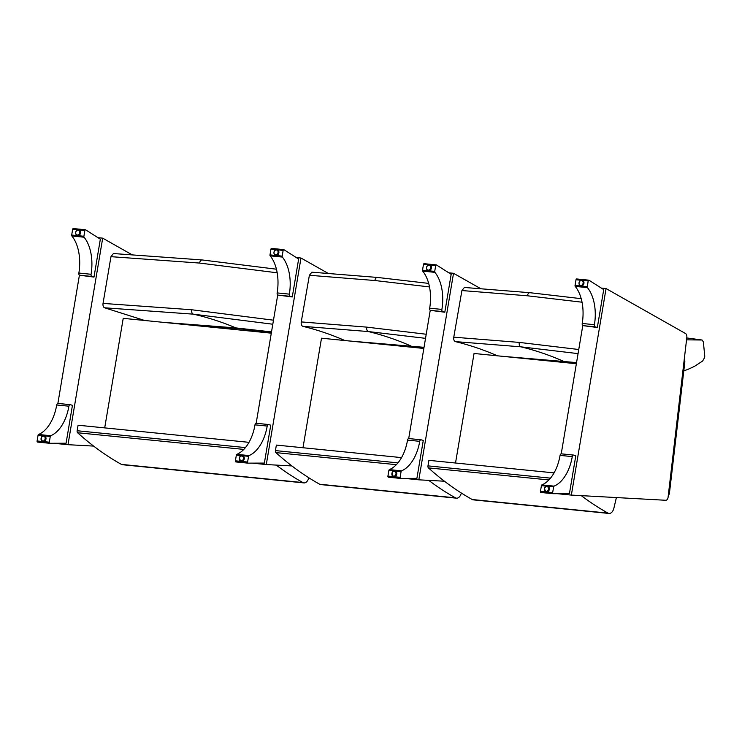 <?xml version="1.0" encoding="UTF-8"?>
<svg xmlns="http://www.w3.org/2000/svg" width="742" height="742" viewBox="0 0 742 742"><rect width="100%" height="100%" fill="white"/><g stroke="black" fill="none" stroke-linecap="round" stroke-linejoin="round"><path stroke-width="1.11" d="M144.671 320.488L104.65 307.8L193.31 314.154L272.806 324.226M104.65 307.8C103.324 307.244 102.786 305.778 103.036 303.404L110.966 256.667L113.424 253.541L202.13 259.95L276.432 269.198M175.659 323.586L237.264 328.53L271.442 332.342M271.516 331.906L235.919 327.918L163.221 322.343M104.696 427.884L123.218 318.337L271.303 333.167M249.006 442.334L78.077 425.222L77.14 430.74A1.892 1.113 -84.3 0 0 77.613 432.753A530.131 310.852 -84.3 0 0 121.4 464.39A7.568 4.443 -84.3 0 0 122.467 464.724L303.979 482.903A7.568 4.443 95.7 0 0 308.802 477.755M276.219 465.086A530.131 310.852 95.7 0 0 302.912 482.569A7.568 4.443 95.7 0 0 303.979 482.903M327.871 273.223L300.983 258.012L266.295 464.548L291.921 465.948M300.983 258.012L296.262 257.539M277.712 294.991L256.166 423.283M266.295 464.548L252.206 463.129M242.912 455.959A2.838 2.282 -73.3 0 0 242.699 455.931A2.838 2.282 -73.3 0 0 242.393 455.922M240.825 461.134A2.838 2.282 -73.3 0 0 241.289 461.385M242.059 455.848A2.838 2.282 106.7 0 1 242.43 455.848A2.838 2.282 106.7 0 1 242.782 455.913A2.838 2.282 106.7 0 1 244.155 459.289A2.838 2.282 106.7 0 1 241.15 461.357A2.838 2.282 106.7 0 1 240.51 461.014M235.835 461.932L248.041 463.147A0.946 0.556 -84.3 0 1 247.596 462.043L248.551 456.33A0.946 0.556 -84.3 0 1 249.015 455.579L236.819 454.354A0.946 0.556 95.7 0 0 236.355 455.106L235.39 460.828A0.946 0.556 95.7 0 0 235.873 461.932L248.004 463.147M236.819 454.354A37.23 21.833 95.7 0 0 254.998 424.841A1.864 1.094 -84.3 0 1 256.25 423.283A1.864 1.094 -84.3 0 1 256.38 423.32L268.307 424.507M248.069 463.147L264.375 463.082L270.737 425.185L268.585 424.535A1.864 1.094 95.7 0 0 268.446 424.507A1.864 1.094 95.7 0 0 267.203 426.056A37.23 21.833 -84.3 0 1 249.015 455.579M242.68 456.042A2.718 2.189 106.7 0 1 243.014 456.107A2.718 2.189 106.7 0 1 243.571 456.386M242.068 461.394A2.718 2.189 106.7 0 1 241.456 461.32L240.779 461.116A2.718 2.189 -73.3 0 0 243.664 459.14A2.718 2.189 -73.3 0 0 242.346 455.903A2.718 2.189 -73.3 0 0 242.013 455.838A2.718 2.189 -73.3 0 0 239.406 458.083A2.718 2.189 -73.3 0 0 240.779 461.116C238.794 457.795 239.202 456.033 241.994 455.838L243.014 456.107M277.517 249.924A2.838 2.282 -73.3 0 0 276.998 249.887M276.673 249.804A2.838 2.282 106.7 0 1 277.387 249.878A2.838 2.282 106.7 0 1 278.816 253.041A2.838 2.282 106.7 0 1 276.107 255.387A2.838 2.282 106.7 0 1 275.755 255.313A2.838 2.282 106.7 0 1 275.115 254.979M282.359 257.066A0.946 0.556 -84.3 0 1 282.183 256.12L283.147 250.406A0.946 0.556 -84.3 0 1 283.926 249.683L298.636 259.051L292.274 296.948L277.925 295.084A1.864 1.094 -84.3 0 1 277.156 292.914A37.23 21.833 95.7 0 0 270.162 255.842L282.359 257.066A37.23 21.833 -84.3 0 1 289.361 294.138A1.864 1.094 95.7 0 0 290.122 296.308L292.274 296.948M283.62 249.646L271.73 248.459A0.946 0.556 95.7 0 0 270.941 249.182L269.986 254.896A0.946 0.556 95.7 0 0 270.162 255.842M290.122 296.308L277.925 295.084M276.673 255.359A2.718 2.189 106.7 0 1 276.395 255.35A2.718 2.189 106.7 0 1 276.061 255.285L275.384 255.081A2.718 2.189 -73.3 0 0 275.718 255.146A2.718 2.189 -73.3 0 0 278.324 252.901A2.718 2.189 -73.3 0 0 276.952 249.868A2.718 2.189 -73.3 0 0 274.076 251.844A2.718 2.189 -73.3 0 0 275.384 255.081C272.082 252.966 275.217 248.765 276.952 249.868L277.619 250.073A2.718 2.189 106.7 0 1 278.176 250.351M131.501 254.45L102.693 238.154L68.004 444.69L93.631 446.09M102.693 238.154L97.972 237.681M79.422 275.134L57.876 403.425M68.004 444.69L53.906 443.28M44.622 436.101A2.838 2.282 -73.3 0 0 44.409 436.073A2.838 2.282 -73.3 0 0 44.103 436.064M43.769 435.99A2.838 2.282 106.7 0 1 44.14 435.99A2.838 2.282 106.7 0 1 44.483 436.055A2.838 2.282 106.7 0 1 45.865 439.431A2.838 2.282 106.7 0 1 42.86 441.499A2.838 2.282 106.7 0 1 42.22 441.156M37.545 442.074L49.742 443.289A0.946 0.556 -84.3 0 1 49.306 442.186L50.261 436.472A0.946 0.556 -84.3 0 1 50.725 435.721L38.519 434.497A0.946 0.556 95.7 0 0 38.065 435.248L37.1 440.971A0.946 0.556 95.7 0 0 37.573 442.074L49.714 443.289M38.519 434.497A37.23 21.833 95.7 0 0 56.707 404.984A1.864 1.094 -84.3 0 1 57.95 403.425A1.864 1.094 -84.3 0 1 58.089 403.462L70.017 404.65M49.779 443.289L66.075 443.224L72.447 405.327L70.295 404.678A1.864 1.094 95.7 0 0 70.156 404.65A1.864 1.094 95.7 0 0 68.904 406.199A37.23 21.833 -84.3 0 1 50.725 435.721M44.39 436.185A2.718 2.189 106.7 0 1 44.724 436.25A2.718 2.189 106.7 0 1 45.281 436.528M43.778 441.536A2.718 2.189 106.7 0 1 43.157 441.462L42.489 441.258A2.718 2.189 -73.3 0 0 45.364 439.283A2.718 2.189 -73.3 0 0 44.047 436.046A2.718 2.189 -73.3 0 0 43.722 435.981A2.718 2.189 -73.3 0 0 41.116 438.234A2.718 2.189 -73.3 0 0 42.489 441.258C40.504 437.938 40.912 436.175 43.704 435.981L44.724 436.25M79.227 230.066A2.838 2.282 -73.3 0 0 78.708 230.029M77.14 235.242A2.838 2.282 -73.3 0 0 77.604 235.492M78.374 229.946A2.838 2.282 106.7 0 1 79.097 230.02A2.838 2.282 106.7 0 1 80.526 233.183A2.838 2.282 106.7 0 1 77.808 235.529A2.838 2.282 106.7 0 1 77.465 235.455A2.838 2.282 106.7 0 1 76.825 235.121M84.069 237.208A0.946 0.556 -84.3 0 1 83.892 236.262L84.848 230.549A0.946 0.556 -84.3 0 1 85.636 229.825L100.346 239.193L93.984 277.091L79.626 275.226A1.864 1.094 -84.3 0 1 78.865 273.056A37.23 21.833 95.7 0 0 71.863 235.984L84.069 237.208A37.23 21.833 -84.3 0 1 91.062 274.28A1.864 1.094 95.7 0 0 91.832 276.451L93.984 277.091M85.321 229.788L73.43 228.601A0.946 0.556 95.7 0 0 72.651 229.324L71.686 235.038A0.946 0.556 95.7 0 0 71.863 235.984M91.832 276.451L79.626 275.226M78.383 235.502A2.718 2.189 106.7 0 1 78.096 235.492A2.718 2.189 106.7 0 1 77.771 235.427L77.094 235.223A2.718 2.189 -73.3 0 0 77.428 235.288A2.718 2.189 -73.3 0 0 80.034 233.044A2.718 2.189 -73.3 0 0 78.661 230.011A2.718 2.189 -73.3 0 0 75.777 231.986A2.718 2.189 -73.3 0 0 77.094 235.223C73.783 233.109 76.927 228.907 78.661 230.011L79.329 230.215A2.718 2.189 106.7 0 1 79.886 230.493M344.882 340.532C331.099 334.512 317.084 329.773 302.829 326.332L368.329 331.553L425.528 338.343M302.829 326.332C301.502 325.757 300.974 324.282 301.243 321.917L309.386 275.273L311.863 272.184L377.39 277.434A3.784 2.217 -84.3 0 1 377.4 277.434L428.681 283.398M365.166 342.563L423.942 347.803M424.025 347.321L349.12 340.958M428.746 480.362A530.131 310.852 95.7 0 0 455.449 497.836A7.568 4.443 95.7 0 0 456.515 498.179A7.568 4.443 95.7 0 0 461.338 493.031M456.515 498.179L320.757 484.582A7.568 4.443 -84.3 0 1 319.691 484.248A530.131 310.852 -84.3 0 1 275.903 452.611A1.892 1.113 -84.3 0 1 275.44 450.598L276.367 445.079L401.533 457.61M302.986 447.741L321.509 338.194L423.84 348.443M480.408 288.499L453.52 273.288L418.831 479.824L444.458 481.224M453.52 273.288L448.799 272.815M430.249 310.258L408.703 438.559M418.831 479.824L404.733 478.404M395.449 471.235A2.838 2.282 -73.3 0 0 395.236 471.198A2.838 2.282 -73.3 0 0 394.93 471.198M394.596 471.124A2.838 2.282 106.7 0 1 394.967 471.124A2.838 2.282 106.7 0 1 395.31 471.189A2.838 2.282 106.7 0 1 396.682 474.565A2.838 2.282 106.7 0 1 393.677 476.624A2.838 2.282 106.7 0 1 393.047 476.29M388.372 477.199L400.569 478.423A0.946 0.556 -84.3 0 1 400.123 477.319L401.088 471.606A0.946 0.556 -84.3 0 1 401.552 470.855L389.346 469.63A0.946 0.556 95.7 0 0 388.882 470.382L387.927 476.104A0.946 0.556 95.7 0 0 388.4 477.208L400.541 478.423M389.346 469.63A37.23 21.833 95.7 0 0 407.534 440.108A1.864 1.094 -84.3 0 1 408.777 438.559A1.864 1.094 -84.3 0 1 408.916 438.587L420.844 439.783M400.606 478.423L416.902 478.358L423.274 440.46L421.122 439.811A1.864 1.094 95.7 0 0 420.983 439.783A1.864 1.094 95.7 0 0 419.731 441.332A37.23 21.833 -84.3 0 1 401.552 470.855M395.217 471.318A2.718 2.189 106.7 0 1 395.551 471.383A2.718 2.189 106.7 0 1 396.107 471.662M394.605 476.67A2.718 2.189 106.7 0 1 393.983 476.596L393.316 476.392A2.718 2.189 -73.3 0 0 396.191 474.416A2.718 2.189 -73.3 0 0 394.874 471.179A2.718 2.189 -73.3 0 0 394.54 471.114A2.718 2.189 -73.3 0 0 391.943 473.359A2.718 2.189 -73.3 0 0 393.316 476.392C391.331 473.071 391.73 471.309 394.531 471.114L395.551 471.383M430.054 265.2A2.838 2.282 -73.3 0 0 429.535 265.154M429.201 265.079A2.838 2.282 106.7 0 1 429.924 265.154A2.838 2.282 106.7 0 1 431.352 268.316A2.838 2.282 106.7 0 1 428.635 270.663A2.838 2.282 106.7 0 1 428.292 270.589A2.838 2.282 106.7 0 1 427.652 270.255M434.895 272.342A0.946 0.556 -84.3 0 1 434.719 271.396L435.675 265.682A0.946 0.556 -84.3 0 1 436.463 264.95L451.173 274.327L444.81 312.224L430.453 310.36A1.864 1.094 -84.3 0 1 429.692 308.19A37.23 21.833 95.7 0 0 422.69 271.118L434.895 272.342A37.23 21.833 -84.3 0 1 441.889 309.414A1.864 1.094 95.7 0 0 442.659 311.575L444.81 312.224M436.148 264.922L424.257 263.735A0.946 0.556 95.7 0 0 423.478 264.458L422.513 270.171A0.946 0.556 95.7 0 0 422.69 271.118M442.659 311.575L430.453 310.36M429.21 270.626A2.718 2.189 106.7 0 1 428.922 270.626A2.718 2.189 106.7 0 1 428.588 270.561L427.921 270.357A2.718 2.189 -73.3 0 0 428.255 270.422A2.718 2.189 -73.3 0 0 430.852 268.177A2.718 2.189 -73.3 0 0 429.488 265.144A2.718 2.189 -73.3 0 0 426.604 267.12A2.718 2.189 -73.3 0 0 427.921 270.357C424.61 268.242 427.754 264.041 429.488 265.144L430.156 265.348A2.718 2.189 106.7 0 1 430.712 265.627M497.418 355.808C483.636 349.788 469.612 345.049 455.365 341.608L520.865 346.829L578.064 353.619M455.365 341.608C454.039 341.032 453.51 339.558 453.77 337.183L461.923 290.549L464.399 287.46L529.927 292.71A3.784 2.217 -84.3 0 1 529.936 292.71L581.218 298.674M683.799 370.824A360.278 211.257 -84.3 0 1 685.933 370.091A75.74 44.418 95.7 0 0 688.632 369.052A318.661 186.854 95.7 0 0 694.697 366.223L702.646 361.002L704.371 357.996A13.152 7.717 95.7 0 0 704.761 356.234L703.36 341.858L702.053 340.012L686.545 339.845M686.767 337.935L702.053 340.012M517.703 357.839L576.478 363.079M576.553 362.597L501.648 356.234M581.283 495.637A530.131 310.852 95.7 0 0 607.986 513.112A7.568 4.443 95.7 0 0 609.043 513.455A7.568 4.443 95.7 0 0 614.098 507.231A492.493 288.786 95.7 0 0 616.389 497.567M609.043 513.455L473.294 499.858A7.568 4.443 -84.3 0 1 472.227 499.524A530.131 310.852 -84.3 0 1 428.431 467.887A1.892 1.113 -84.3 0 1 427.967 465.874L428.904 460.346L554.07 472.886M455.514 463.017L474.045 353.47L576.367 363.719M571.359 495.09L606.056 288.564L685.552 333.548A3.784 2.217 -84.3 0 1 686.823 337.462L667.995 497.965A3.784 2.217 -84.3 0 1 665.722 500.275L571.359 495.09L557.27 493.68M606.056 288.564L601.326 288.091M582.785 325.534L561.23 453.835M547.976 486.511A2.838 2.282 -73.3 0 0 547.763 486.474A2.838 2.282 -73.3 0 0 547.457 486.474M547.123 486.4A2.838 2.282 106.7 0 1 547.494 486.4A2.838 2.282 106.7 0 1 547.846 486.464A2.838 2.282 106.7 0 1 549.219 489.841A2.838 2.282 106.7 0 1 546.214 491.9A2.838 2.282 106.7 0 1 545.574 491.566M541.883 484.906A37.23 21.833 95.7 0 0 560.062 455.384A1.864 1.094 -84.3 0 1 561.314 453.835L573.51 455.059A1.864 1.094 95.7 0 1 573.649 455.087L575.801 455.736L569.439 493.625L553.142 493.699A0.946 0.556 -84.3 0 1 552.66 492.595L553.625 486.882A0.946 0.556 -84.3 0 1 554.079 486.131L541.883 484.906A0.946 0.556 95.7 0 0 541.419 485.658L540.454 491.371A0.946 0.556 95.7 0 0 540.937 492.484L553.068 493.699M561.314 453.835A1.864 1.094 -84.3 0 1 561.444 453.863L573.38 455.059M573.51 455.059A1.864 1.094 95.7 0 0 572.268 456.608A37.23 21.833 -84.3 0 1 554.079 486.131M547.744 486.594A2.718 2.189 106.7 0 1 548.078 486.659A2.718 2.189 106.7 0 1 548.635 486.938M547.132 491.946A2.718 2.189 106.7 0 1 546.52 491.872L545.843 491.668A2.718 2.189 -73.3 0 0 548.728 489.692A2.718 2.189 -73.3 0 0 547.411 486.455A2.718 2.189 -73.3 0 0 547.077 486.39A2.718 2.189 -73.3 0 0 544.48 488.635A2.718 2.189 -73.3 0 0 545.843 491.668C543.858 488.347 544.266 486.585 547.058 486.39L548.078 486.659M582.591 280.476A2.838 2.282 -73.3 0 0 582.062 280.43M581.737 280.355A2.838 2.282 106.7 0 1 582.451 280.43A2.838 2.282 106.7 0 1 583.88 283.592A2.838 2.282 106.7 0 1 581.172 285.93A2.838 2.282 106.7 0 1 580.819 285.865A2.838 2.282 106.7 0 1 580.188 285.531M587.423 287.618A0.946 0.556 -84.3 0 1 587.247 286.672L588.211 280.958A0.946 0.556 -84.3 0 1 588.99 280.226L603.71 289.603L597.338 327.5L582.989 325.636A1.864 1.094 -84.3 0 1 582.22 323.466A37.23 21.833 95.7 0 0 575.226 286.393L587.423 287.618A37.23 21.833 -84.3 0 1 594.425 324.69A1.864 1.094 95.7 0 0 595.186 326.851L597.338 327.5M588.684 280.198L576.794 279.011A0.946 0.556 95.7 0 0 576.005 279.734L575.05 285.447A0.946 0.556 95.7 0 0 575.226 286.393M595.186 326.851L582.989 325.636M581.747 285.902A2.718 2.189 106.7 0 1 581.459 285.902A2.718 2.189 106.7 0 1 581.125 285.837L580.457 285.633A2.718 2.189 -73.3 0 0 580.791 285.698A2.718 2.189 -73.3 0 0 583.388 283.453A2.718 2.189 -73.3 0 0 582.016 280.42A2.718 2.189 -73.3 0 0 579.14 282.396A2.718 2.189 -73.3 0 0 580.457 285.633C577.146 283.518 580.281 279.317 582.016 280.42L582.693 280.624A2.718 2.189 106.7 0 1 583.24 280.903M684.3 358.98A4.73 2.773 -84.3 0 1 684.773 362.532L669.516 492.54A4.73 2.773 -84.3 0 1 668.245 495.841M235.919 327.918A697.183 408.805 -84.3 0 0 193.31 314.154A3.784 2.217 -84.3 0 1 191.696 309.757L103.036 303.404M273.483 320.192L191.696 309.757M110.966 256.667L199.598 263.067L277.193 272.806M199.598 263.067A3.784 2.217 -84.3 0 1 202.13 259.95M245.426 447.593L77.14 430.74M243.821 449.402L77.613 432.753M302.912 482.569L121.4 464.39M236.355 455.106L248.551 456.33M247.596 462.043L235.39 460.828M254.998 424.841L267.203 426.056M241.836 456.033A2.486 2.003 106.7 0 1 242.959 459.864A2.486 2.003 106.7 0 1 239.49 459.521A2.486 2.003 106.7 0 1 241.836 456.033M282.183 256.12L269.986 254.896M270.941 249.182L283.147 250.406M289.361 294.138L277.156 292.914M275.625 254.877A2.486 2.003 106.7 0 1 274.503 251.037A2.486 2.003 106.7 0 1 277.981 251.39A2.486 2.003 106.7 0 1 275.625 254.877M38.065 435.248L50.261 436.472M49.306 442.186L37.1 440.971M56.707 404.984L68.904 406.199M43.546 436.175A2.486 2.003 106.7 0 1 44.668 440.015A2.486 2.003 106.7 0 1 41.2 439.663A2.486 2.003 106.7 0 1 43.546 436.175M83.892 236.262L71.686 235.038M72.651 229.324L84.848 230.549M91.062 274.28L78.865 273.056M77.335 235.019A2.486 2.003 106.7 0 1 76.213 231.179A2.486 2.003 106.7 0 1 79.682 231.532A2.486 2.003 106.7 0 1 77.335 235.019M410.827 345.948A697.109 408.768 -84.3 0 0 368.329 331.553A3.784 2.217 -84.3 0 1 366.743 327.129L301.243 321.917M426.223 334.243L366.743 327.129M309.386 275.273L374.868 280.513L429.507 286.931M374.868 280.513A3.784 2.217 -84.3 0 1 377.39 277.434M455.449 497.836L319.691 484.248M397.962 462.869L275.44 450.598M396.358 464.678L275.903 452.611M388.882 470.382L401.088 471.606M400.123 477.319L387.927 476.104M407.534 440.108L419.731 441.332M394.373 471.309A2.486 2.003 106.7 0 1 395.495 475.14A2.486 2.003 106.7 0 1 392.017 474.797A2.486 2.003 106.7 0 1 394.373 471.309M434.719 271.396L422.513 270.171M423.478 264.458L435.675 265.682M441.889 309.414L429.692 308.19M428.162 270.153A2.486 2.003 106.7 0 1 427.04 266.313A2.486 2.003 106.7 0 1 430.508 266.666A2.486 2.003 106.7 0 1 428.162 270.153M563.354 361.224A697.109 408.768 -84.3 0 0 520.865 346.829A3.784 2.217 -84.3 0 1 519.27 342.405L453.77 337.183M578.751 349.51L519.27 342.405M461.923 290.549L527.404 295.789L582.043 302.207M527.404 295.789A3.784 2.217 -84.3 0 1 529.927 292.71M607.986 513.112L472.227 499.524M550.499 478.145L427.967 465.874M548.894 479.944L428.431 467.887M541.419 485.658L553.625 486.882M552.66 492.595L540.454 491.371M560.062 455.384L572.268 456.608M546.9 486.585A2.486 2.003 106.7 0 1 548.023 490.416A2.486 2.003 106.7 0 1 544.554 490.072A2.486 2.003 106.7 0 1 546.9 486.585M587.247 286.672L575.05 285.447M576.005 279.734L588.211 280.958M594.425 324.69L582.22 323.466M580.689 285.429A2.486 2.003 106.7 0 1 579.567 281.589A2.486 2.003 106.7 0 1 583.045 281.941A2.486 2.003 106.7 0 1 580.689 285.429M256.25 423.283L268.446 424.507M283.778 249.627L271.572 248.403M57.95 403.425L70.156 404.65M85.488 229.77L73.282 228.545M408.777 438.559L420.983 439.783M436.305 264.903L424.109 263.679M540.899 492.475L553.105 493.699M588.842 280.179L576.636 278.955"/></g></svg>
